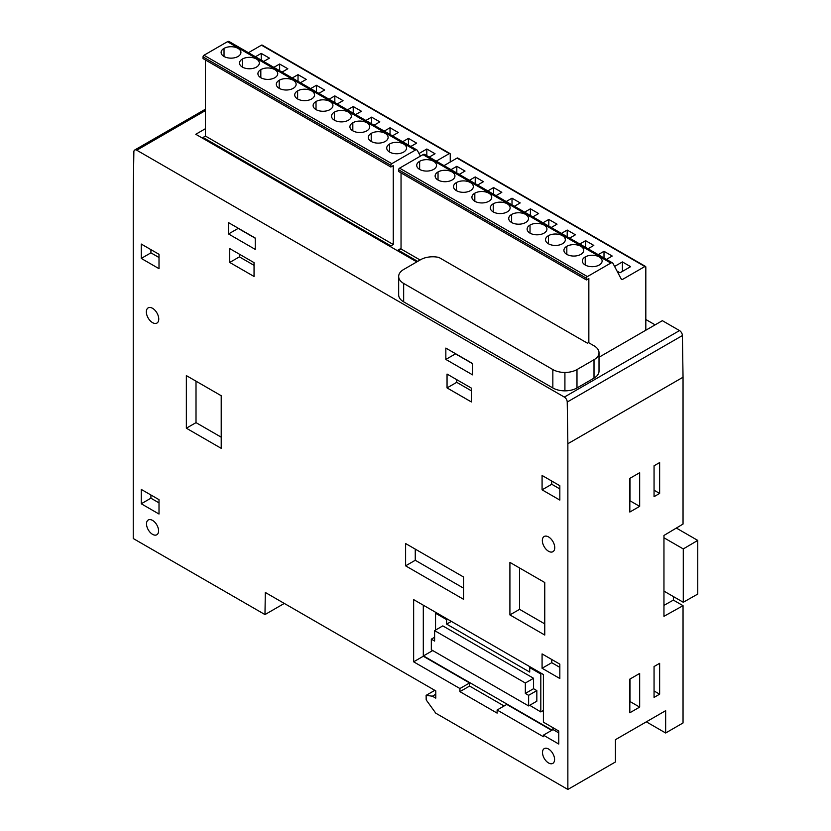 <?xml version="1.0" encoding="UTF-8"?>
<svg xmlns="http://www.w3.org/2000/svg" width="831" height="831" viewBox="0 0 831 831"><rect width="100%" height="100%" fill="white"/><g stroke="black" fill="none" stroke-linecap="round" stroke-linejoin="round"><path stroke-width="1.25" d="M389.614 143.992A9.899 5.713 0 0 0 386.716 148.043A9.899 5.713 0 0 0 392.824 153.32A9.899 5.713 0 0 0 403.617 152.083A9.899 5.713 0 0 0 406.525 148.043A9.899 5.713 0 0 0 400.407 142.755A9.899 5.713 0 0 0 389.614 143.992L389.614 152.083M562.431 243.763A9.899 5.713 0 0 0 565.329 239.723A9.899 5.713 0 0 0 559.211 234.446A9.899 5.713 0 0 0 548.418 235.682A9.899 5.713 0 0 0 545.52 239.723A9.899 5.713 0 0 0 551.639 245.01A9.899 5.713 0 0 0 562.431 243.763M238.03 56.477A9.899 5.713 0 0 0 240.928 52.436A9.899 5.713 0 0 0 234.82 47.149A9.899 5.713 0 0 0 224.027 48.395A9.899 5.713 0 0 0 221.119 52.436A9.899 5.713 0 0 0 227.237 57.713A9.899 5.713 0 0 0 238.03 56.477M507.232 211.895A9.899 5.713 0 0 0 510.13 207.854A9.899 5.713 0 0 0 504.022 202.577A9.899 5.713 0 0 0 493.23 203.813A9.899 5.713 0 0 0 490.321 207.854A9.899 5.713 0 0 0 496.439 213.141A9.899 5.713 0 0 0 507.232 211.895M242.423 59.011A9.899 5.713 0 0 0 239.525 63.063A9.899 5.713 0 0 0 245.633 68.339A9.899 5.713 0 0 0 256.426 67.103A9.899 5.713 0 0 0 259.324 63.052A9.899 5.713 0 0 0 253.216 57.775A9.899 5.713 0 0 0 242.423 59.011L242.423 67.103M580.827 254.39A9.899 5.713 0 0 0 583.726 250.349A9.899 5.713 0 0 0 577.618 245.062A9.899 5.713 0 0 0 566.825 246.308A9.899 5.713 0 0 0 563.917 250.349A9.899 5.713 0 0 0 570.035 255.626A9.899 5.713 0 0 0 580.827 254.39M260.82 69.638A9.899 5.713 0 0 0 257.922 73.679A9.899 5.713 0 0 0 264.029 78.966A9.899 5.713 0 0 0 274.822 77.719A9.899 5.713 0 0 0 277.731 73.679A9.899 5.713 0 0 0 271.612 68.402A9.899 5.713 0 0 0 260.82 69.638L260.82 77.719M474.823 193.187A9.899 5.713 0 0 0 471.925 197.238A9.899 5.713 0 0 0 478.043 202.515A9.899 5.713 0 0 0 488.825 201.279A9.899 5.713 0 0 0 491.734 197.238A9.899 5.713 0 0 0 485.616 191.951A9.899 5.713 0 0 0 474.823 193.187L474.823 201.279M279.226 80.264A9.899 5.713 0 0 0 276.318 84.305A9.899 5.713 0 0 0 282.436 89.582A9.899 5.713 0 0 0 293.229 88.346A9.899 5.713 0 0 0 296.127 84.305A9.899 5.713 0 0 0 290.009 79.018A9.899 5.713 0 0 0 279.226 80.264L279.226 88.346M544.025 233.147A9.899 5.713 0 0 0 546.933 229.096A9.899 5.713 0 0 0 540.815 223.819A9.899 5.713 0 0 0 530.022 225.056A9.899 5.713 0 0 0 527.124 229.107A9.899 5.713 0 0 0 533.232 234.384A9.899 5.713 0 0 0 544.025 233.147M297.623 90.88A9.899 5.713 0 0 0 294.714 94.921A9.899 5.713 0 0 0 300.832 100.208A9.899 5.713 0 0 0 311.625 98.972A9.899 5.713 0 0 0 314.523 94.921A9.899 5.713 0 0 0 308.415 89.644A9.899 5.713 0 0 0 297.623 90.88L297.623 98.972M470.429 190.652A9.899 5.713 0 0 0 473.338 186.611A9.899 5.713 0 0 0 467.219 181.324A9.899 5.713 0 0 0 456.427 182.571A9.899 5.713 0 0 0 453.529 186.611A9.899 5.713 0 0 0 459.636 191.899A9.899 5.713 0 0 0 470.429 190.652M316.019 101.507A9.899 5.713 0 0 0 313.121 105.547A9.899 5.713 0 0 0 319.229 110.835A9.899 5.713 0 0 0 330.021 109.588A9.899 5.713 0 0 0 332.93 105.547A9.899 5.713 0 0 0 326.812 100.26A9.899 5.713 0 0 0 316.019 101.507L316.019 109.588M585.221 256.924A9.899 5.713 0 0 0 582.323 260.965A9.899 5.713 0 0 0 588.431 266.252A9.899 5.713 0 0 0 599.224 265.016A9.899 5.713 0 0 0 602.122 260.965A9.899 5.713 0 0 0 596.014 255.688A9.899 5.713 0 0 0 585.221 256.924L585.221 265.016M334.415 112.123A9.899 5.713 0 0 0 331.517 116.174A9.899 5.713 0 0 0 337.635 121.451A9.899 5.713 0 0 0 348.418 120.215A9.899 5.713 0 0 0 351.326 116.174A9.899 5.713 0 0 0 345.208 110.887A9.899 5.713 0 0 0 334.415 112.123L334.415 120.215M452.033 180.036A9.899 5.713 0 0 0 454.931 175.985A9.899 5.713 0 0 0 448.823 170.708A9.899 5.713 0 0 0 438.03 171.944A9.899 5.713 0 0 0 435.122 175.985A9.899 5.713 0 0 0 441.24 181.272A9.899 5.713 0 0 0 452.033 180.036M352.822 122.749A9.899 5.713 0 0 0 349.913 126.79A9.899 5.713 0 0 0 356.032 132.077A9.899 5.713 0 0 0 366.824 130.841A9.899 5.713 0 0 0 369.722 126.79A9.899 5.713 0 0 0 363.614 121.513A9.899 5.713 0 0 0 352.822 122.749L352.822 130.841M525.628 222.521A9.899 5.713 0 0 0 528.526 218.48A9.899 5.713 0 0 0 522.419 213.193A9.899 5.713 0 0 0 511.626 214.44A9.899 5.713 0 0 0 508.728 218.48A9.899 5.713 0 0 0 514.836 223.757A9.899 5.713 0 0 0 525.628 222.521M371.218 133.376A9.899 5.713 0 0 0 368.32 137.416A9.899 5.713 0 0 0 374.428 142.693A9.899 5.713 0 0 0 385.22 141.457A9.899 5.713 0 0 0 388.119 137.416A9.899 5.713 0 0 0 382.011 132.129A9.899 5.713 0 0 0 371.218 133.376L371.218 141.457M419.634 161.318A9.899 5.713 0 0 0 416.726 165.369A9.899 5.713 0 0 0 422.844 170.646A9.899 5.713 0 0 0 433.637 169.41A9.899 5.713 0 0 0 436.535 165.369A9.899 5.713 0 0 0 430.416 160.082A9.899 5.713 0 0 0 419.634 161.318L419.634 169.41M203.024 138.465L203.044 137.468L390.85 245.893L393.26 244.501L393.26 165.618L390.85 167.01L390.85 165.338A1.361 0.789 -60 0 1 391.817 163.665L204.011 55.241A1.361 0.789 120 0 0 203.044 56.913L203.044 58.586L390.85 167.01M655.108 324.859L645.822 319.499M401.041 248.376L397.218 250.578M599.016 357.247L662.359 320.673L679.509 330.582L564.342 397.083A4.093 2.368 -120 0 1 567.23 402.038L567.864 443.723L683.04 377.222L682.407 335.547A4.093 2.368 -120 0 0 679.509 330.582M434.821 690.332L426.126 695.35L426.189 699.91L435.787 713.195L567.864 789.45L615.428 761.985L615.428 739.683L665.652 710.682L665.652 732.994L683.04 722.949L683.04 605.674L663.959 616.311L663.959 535.455L683.04 524.06L683.04 377.222M673.38 596.554L673.38 600.107L683.04 605.674M594.009 345.789A17.098 9.868 180 0 1 599.016 352.76A17.067 9.858 180 0 1 594.009 359.73L576.984 369.566A17.098 9.868 180 0 1 564.914 372.454A17.067 9.858 180 0 1 552.844 369.566L403.658 283.433A17.098 9.868 180 0 1 398.662 276.463A17.067 9.858 180 0 1 403.658 269.493L420.683 259.656A17.098 9.868 180 0 1 432.754 256.779A17.067 9.858 180 0 1 438.934 257.444L587.475 343.203L588.504 342.611L594.009 345.789M205.454 110.554L136.762 150.214A4.093 2.368 -120 0 0 134.705 150.016A4.093 2.368 -120 0 0 133.864 151.834L133.24 192.792L133.24 538.519L264.975 614.576L284.295 603.431M435.787 694.238L432.4 696.191L435.787 698.144L435.787 690.893L265.318 592.472L264.975 614.576M426.126 695.35L432.4 696.191M663.959 605.352L673.38 600.107M567.864 789.45L567.864 443.723M136.762 150.214L564.342 397.083M463.553 599.296L463.553 576.994L405.601 543.536L405.601 565.838L463.553 599.296M544.762 582.521L509.912 562.4L509.912 614.909L544.762 635.04L544.762 582.521M497.115 710.006L497.115 713.112L459.927 691.641L459.927 688.535L413.641 661.819L413.641 599.608L543.401 674.523L543.401 722.17L558.764 731.041L558.764 744.036L543.401 735.165L543.401 736.723L497.115 710.006L506.775 704.428L551.701 730.376M254.047 276.484L254.047 262.638L229.73 248.604L229.73 262.451L254.047 276.484M471.364 401.944L471.364 388.108L447.047 374.064L447.047 387.911L471.364 401.944M186.352 428.204L221.212 448.335L221.212 395.722L186.352 375.602L186.352 428.204L196.012 422.636L221.212 437.179M152.551 322.636A8.777 5.069 -120 0 0 156.945 323.072A8.777 5.069 -120 0 0 158.285 316.04A8.777 5.069 -120 0 0 152.551 308.311A8.777 5.069 -120 0 0 148.167 307.875A8.777 5.069 -120 0 0 146.817 314.907A8.777 5.069 -120 0 0 152.551 322.636M548.543 536.93A8.777 5.069 -120 0 0 544.16 536.494A8.777 5.069 -120 0 0 542.809 543.526A8.777 5.069 -120 0 0 548.543 551.265A8.777 5.069 -120 0 0 552.927 551.691A8.777 5.069 -120 0 0 554.277 544.658A8.777 5.069 -120 0 0 548.543 536.93M548.543 749.022A8.539 4.924 -120 0 0 544.274 748.596A8.539 4.924 -120 0 0 542.965 755.441A8.539 4.924 -120 0 0 548.543 762.962A8.539 4.924 -120 0 0 552.812 763.388A8.539 4.924 -120 0 0 554.121 756.542A8.539 4.924 -120 0 0 548.543 749.022M152.551 534.343A8.539 4.924 -120 0 0 156.82 534.759A8.539 4.924 -120 0 0 158.129 527.924A8.539 4.924 -120 0 0 152.551 520.403A8.539 4.924 -120 0 0 148.282 519.977A8.539 4.924 -120 0 0 146.973 526.812A8.539 4.924 -120 0 0 152.551 534.343M255.252 238.05L228.535 222.635L228.535 233.968L255.252 249.393L255.252 238.05M472.569 374.854L472.559 363.521L445.842 348.096L445.842 359.428L472.569 374.854M141.26 258.42L159.012 268.673L159.012 254.307L141.26 244.054L141.26 258.42L150.92 252.842L159.012 257.517M141.26 503.773L159.012 514.025L159.012 499.66L141.26 489.417L141.26 503.773L150.92 498.195L159.012 502.869M542.082 489.833L559.834 500.075L559.834 485.72L542.082 475.467L542.082 489.833L551.742 484.255L551.742 481.045M559.834 678.522L559.834 664.156L542.082 653.914L542.082 668.269L559.834 678.522M599.016 352.76L599.016 371.166A17.067 9.858 180 0 1 594.009 378.136L576.984 387.963A17.098 9.868 180 0 1 564.914 390.85A17.067 9.858 180 0 1 552.844 387.963L403.658 301.84A17.098 9.868 180 0 1 398.662 294.87L398.662 276.463M659.637 694.186L654.059 697.396L654.059 666.535L659.637 663.315L659.637 694.186L654.059 690.966M639.662 707.108L629.825 712.78L629.825 679.135L639.662 673.453L639.662 707.108L630.002 701.53L630.002 679.031M639.662 506.359L629.825 512.041L629.825 478.386L639.662 472.714L639.662 506.359L630.002 500.792L630.002 478.292M659.637 493.437L654.059 496.658L654.059 465.786L659.637 462.576L659.637 493.437L654.059 490.217M676.341 528.059L697.76 540.42L697.76 594.051L683.279 602.267L663.959 591.121M663.959 537.782L683.279 548.927L683.279 602.267M683.279 548.927L697.76 540.42M405.601 565.838L415.261 560.271L463.553 588.151M415.261 549.114L415.261 560.271M509.912 614.909L519.572 609.341L544.762 623.884M519.572 567.978L519.572 609.341M543.401 735.165L553.051 729.587L558.764 732.89M459.927 691.641L469.588 686.063L504.085 705.986M459.927 688.535L469.588 682.957L423.301 656.241L423.301 605.186M469.588 686.063L469.588 682.957M413.641 661.819L423.301 656.241M229.73 262.451L239.39 256.872L254.047 265.328M239.39 254.182L239.39 256.872M447.047 387.911L456.707 382.333L471.364 390.799M456.707 379.642L456.707 382.333M196.012 381.169L196.012 422.636M228.535 233.968L238.185 228.39L255.252 238.237M445.842 359.428L455.502 353.85L472.559 363.698M150.92 249.632L150.92 252.842M150.92 494.985L150.92 498.195M559.834 488.929L551.742 484.255M542.082 668.269L551.742 662.691L559.834 667.366M551.742 662.691L551.742 659.492M552.885 727.655L552.885 729.691M423.467 605.28L423.467 655.898L552.085 730.158M423.467 655.898L432.712 650.559M451.368 621.391L446.652 624.112L529.711 672.071L529.711 667.605L540.815 674.024L541.677 673.525M447.504 619.157L446.652 619.656L446.652 624.112M530.573 667.116L529.711 667.605M543.401 710.453L540.815 711.938L540.815 674.024M540.815 711.938L529.711 705.301M436.4 612.748L435.537 613.236L435.537 630.085M435.537 613.236L446.652 619.656M434.603 630.625L442.809 625.888L533.554 678.273L533.554 688.702L536.836 690.592L536.836 701.187L528.62 705.935L431.32 649.749L431.32 639.153L434.603 641.054L434.603 630.625L525.337 683.009L525.337 693.438L528.62 695.339L528.62 705.935M536.836 690.592L528.62 695.339M533.554 688.702L525.337 693.438M434.603 637.263L431.32 639.153M533.554 678.273L525.337 683.009M645.822 330.219L645.822 267.083A1.361 0.789 -60 0 0 645.542 266.46A1.361 0.789 -60 0 0 644.856 266.522L622.159 279.632L621.474 279.507L612.998 263.417A3.417 1.974 -60 0 0 612.509 262.897A3.417 1.974 -60 0 0 610.806 263.063L587.392 276.588L399.586 168.153A1.361 0.789 120 0 0 398.62 169.825L398.62 171.498L586.426 279.933L586.426 278.26A1.361 0.789 -60 0 1 587.392 276.588M586.426 279.933L588.847 278.53L588.847 342.808M612.509 262.897L424.703 154.473A3.417 1.974 120 0 0 423 154.639L399.586 168.153M645.542 266.46L457.736 158.025A1.361 0.789 120 0 0 457.05 158.098L444.024 165.618M398.62 251.388L398.62 250.38L401.041 248.988L401.041 172.89M398.62 250.38L417.692 261.391M205.454 128.691L195.784 134.279L416.819 261.89M390.85 246.9L390.85 245.893M391.817 163.665L415.23 150.151A3.417 1.974 -60 0 1 416.933 149.975L229.127 41.55A3.417 1.974 120 0 0 227.424 41.716L204.011 55.241M436.244 161.131L449.28 153.61A1.361 0.789 -60 0 1 449.966 153.538L262.16 45.113A1.361 0.789 120 0 0 261.474 45.175L248.438 52.696M205.454 59.977L205.454 136.066L203.044 137.468M450.246 162.024L450.246 154.161A1.361 0.789 -60 0 0 449.966 153.538M420.393 156.145L417.411 150.494A3.417 1.974 -60 0 0 416.933 149.975M401.041 248.988L420.102 259.999M205.454 136.066L393.26 244.501M255.439 56.747L261.235 53.402L269.441 58.139L263.656 61.484M273.846 67.363L279.632 64.029L287.838 68.765L282.052 72.11M292.242 77.989L298.028 74.645L306.244 79.392L300.448 82.726M310.638 88.616L316.434 85.271L324.641 90.008L318.855 93.352M329.045 99.232L334.831 95.887L343.037 100.634L337.251 103.979M347.441 109.858L353.227 106.513L361.433 111.25L355.647 114.595M365.837 120.485L371.623 117.14L379.84 121.877L374.043 125.221M384.234 131.101L390.03 127.756L398.236 132.503L392.45 135.837M402.64 141.727L408.426 138.382L416.632 143.119L410.846 146.464M419.011 153.517L426.822 149.009L435.039 153.745L429.243 157.09M451.025 169.659L456.811 166.314L465.028 171.061L459.231 174.406M469.422 180.285L475.218 176.941L483.424 181.677L477.638 185.022M487.818 190.912L493.614 187.567L501.82 192.304L496.034 195.649M506.224 201.528L512.01 198.183L520.216 202.93L514.431 206.265M524.621 212.154L530.407 208.81L538.623 213.546L532.827 216.891M543.017 222.77L548.813 219.436L557.019 224.173L551.233 227.517M561.424 233.397L567.209 230.052L575.416 234.799L569.63 238.133M579.82 244.023L585.606 240.678L593.812 245.415L588.026 248.76M598.216 254.639L604.002 251.305L612.218 256.041L606.422 259.386M614.587 266.439L622.409 261.921L630.615 266.658L619.988 272.797L617.038 271.093M456.811 166.314L456.811 173.004M279.632 64.029L279.632 70.708M548.813 219.436L548.813 226.115M298.028 74.645L298.028 81.334M475.218 176.941L475.218 183.63M316.434 85.271L316.434 91.95M622.409 261.921L622.409 271.405M334.831 95.887L334.831 102.577M493.614 187.567L493.614 194.246M353.227 106.513L353.227 113.203M567.209 230.052L567.209 236.742M371.623 117.14L371.623 123.819M512.01 198.183L512.01 204.873M390.03 127.756L390.03 134.445M604.002 251.305L604.002 257.984M408.426 138.382L408.426 145.072M530.407 208.81L530.407 215.499M426.822 149.009L426.822 155.688M585.606 240.678L585.606 247.358M261.235 53.402L261.235 60.081M665.652 732.994L646.331 721.838M548.418 243.763L548.418 235.682M224.027 56.477L224.027 48.395M493.23 211.905L493.23 203.813M566.825 254.39L566.825 246.308M530.022 233.147L530.022 225.056M456.427 190.652L456.427 182.571M438.03 180.036L438.03 171.944M511.626 222.521L511.626 214.44M682.407 335.547L567.23 402.038M403.658 283.433L403.658 301.84M552.844 369.566L552.844 387.963M564.914 372.454L564.914 390.85M576.984 369.566L576.984 387.963M594.009 359.73L594.009 378.136M586.426 278.26L398.62 169.825M610.806 263.063L423 154.639M621.848 279.33L621.173 278.936M644.856 266.522L457.05 158.098M390.85 165.338L203.044 56.913M415.23 150.151L227.424 41.716M449.28 153.61L261.474 45.175M134.705 150.016L205.454 109.173M621.121 278.852L622.004 279.351"/></g></svg>
